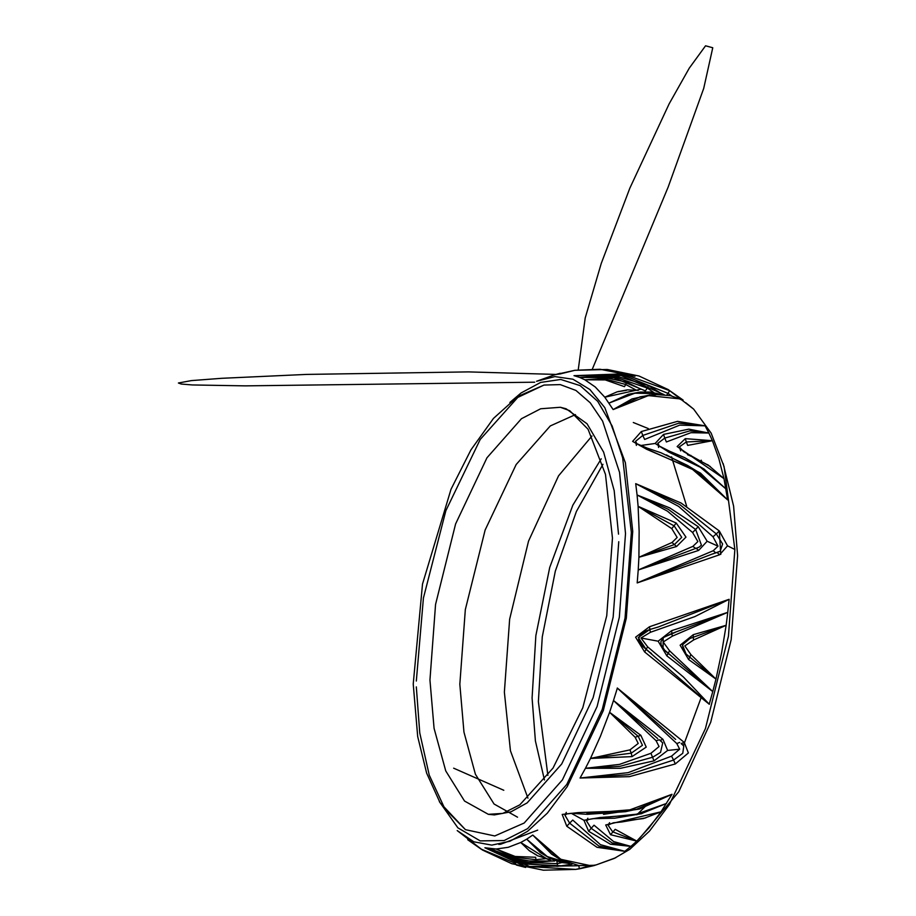 <?xml version="1.0" encoding="UTF-8"?>
<svg xmlns="http://www.w3.org/2000/svg" width="916" height="916" viewBox="0 0 916 916"><rect width="100%" height="100%" fill="white"/><g stroke="black" fill="none" stroke-linecap="round" stroke-linejoin="round"><path stroke-width="1.37" d="M690.71 455.985L708.583 465.282L723.938 478.644L677.176 446.573L685.317 438.672L712.385 440.745L687.687 445.359L686.267 442.027L679.363 446.905L680.725 450.935M704.335 469.175L684.687 457.656L669.378 451.107L669.092 452.023L703.866 468.843L725.907 488.892L700.431 467.263L668.955 452.115L655.169 443.447L663.562 434.39L688.809 429.112L708.915 433.085L690.87 432.707L666.436 441.959L664.833 438.054L657.825 443.367M666.356 454.886L700.568 473.057L727.648 499.861L691.912 468.832L646.719 449.264L632.647 441.397L641.315 431.55L677.474 421.394L705.102 425.871L679.729 425.116L644.612 439.405L642.826 435.432L635.555 441.272L636.391 445.405M636.162 390.124L625.731 384.457L624.54 386.678L605.247 379.957L584.82 379.751L608.075 378.308L626.464 382.064L640.948 389.174L604.846 397.155L617.201 391.83L626.384 390.342M653.772 392.449L647.246 388.063L645.482 390.846L613.754 377.701L579.588 377.369L614.716 375.697L648.402 385.487L662.932 394.544M660.699 394.418L657.768 393.628L634.88 393.216L609.083 402.994L628.536 394.212L640.914 392.38M664.192 394.659L621.117 375.606L574.011 375.64L623.349 373.843L669.699 390.617L683.13 400.04L679.065 398.758L648.413 395.632L613.148 409.578L632.017 398.918L650.028 394.899M536.581 854.937L529.368 850.746L520.7 842.525L547.104 859.025L551.81 860.994L535.78 862.036L517.277 858.853L496.151 849.063L515.101 856.426L535.631 857.284L535.952 859.666L545.123 858.761M572.019 864.223L557.558 866.341L522.612 863.193L490.507 848.811L521.25 860.937L554.592 860.994M559.974 373.968L574.95 370.339L554.753 374.713L536.593 381.296L554.89 376.636L573.004 379.178L589.961 389.563L604.812 407.677L625.445 462.855L632.67 531.44L626.269 618.151L603.266 710.564L567.279 786.558L547.299 813.122L527.639 831.247L509.983 841.22L491.778 845.102L473.858 841.758L457.176 830.64L482.469 850.071L511.712 863.628L543.394 870.2L575.672 869.387L524.937 866.284L484.873 847.815L522.063 863.937L562.664 865.895L569.603 864.715M605.728 824.961L661.008 811.851L643.513 818.549L621.724 821.194L621.655 821.961L613.377 822.797L607.949 825.121L612.644 831.888L636.792 841.06L610.548 834.648L605.728 824.961M587.9 818.183L586.492 820.896L591.152 828.27L594.072 825.19L613.594 841.586L630.861 846.43L610.434 844.186L588.633 831.224L584.007 820.324L599.957 817.564L634.811 814.782L666.527 803.424L641.086 813.797L602.613 817.633M588.633 831.224L591.152 828.27L612.117 842.926L630.861 846.43L624.781 851.262L597.049 847.3L566.798 826.221L562.206 814.45L578.111 812.572L627.357 810.74L672 794.287L639.482 809.011L603.552 814.267M629.968 749.838L638.28 743.471L635.177 737.265L609.564 712.327L640.868 735.342L646.295 747.067L632.063 756.593L590.477 758.402L629.968 749.838L631.25 753.204L642.482 745.258L638.234 736.35L609.564 712.327L613.525 700.488L662.944 739.281L667.627 750.376L654.013 760.83L620.59 768.284L585.427 768.329L619.434 764.459L650.898 753.318L659.119 746.597L656.108 740.746L613.525 700.488L617.338 688.065M671.554 756.192L679.649 749.185L676.764 743.62L617.292 688.053L684.195 742.395L688.397 752.895L675.275 763.933L629.361 776.688L580.103 777.982L628.124 772.692L671.554 756.192L673.626 760.085L682.741 753.295L683.805 746.071L681.756 743.884M693.618 639.895L684.859 645.872L690.847 654.585L715.98 679.1L688.649 659.543L680.176 645.173L693.332 634.719L726.148 625.284L693.618 639.895L693.217 637.296L689.988 638.395L682.431 644.807L686.073 654.047L715.98 679.1L712.808 691.626L666.894 655.879L658.157 641.257L671.646 630.712L727.773 612.38L672.355 636.128L663.184 642.013L669.573 650.818L712.808 691.626L709.27 704.29M650.509 632.212L641.028 638.028L647.738 646.914L683.451 677.004L709.305 704.29L644.635 651.906L635.601 637.192L649.387 626.75L729.113 599.282L694.946 616.594L650.509 632.212L649.788 629.59M671.978 542.512L677.199 537.474L671.76 528.624L638.097 506.376L676.18 523.07L685.97 537.085L676.535 546.554L638.853 557.283L671.978 542.512L674.462 544.562L681.767 537.337L674.187 525.933L638.097 506.376L637.078 494.972L669.779 507.888L698.255 526.643L707.141 541.23L698.622 550.447L638.189 569.924L692.828 546.394L697.843 541.619L692.622 532.494L667.398 511.151L637.078 494.972L635.693 483.614M717.583 552.405L720.148 551.192L722.564 543.99L716.346 533.925L719.3 530.948L727.51 545.867L719.655 554.741L637.192 582.942L713.209 550.688L718.018 546.119L713.003 536.799L678.561 506.353L635.658 483.625L681.08 502.953L719.3 530.948L720.755 554.375M544.493 780.031L535.402 740.975L532.116 698.038L535.814 635.555L549.692 567.496L572.855 505.117L601.274 458.767M701.232 460.198L701.576 460.885M635.051 376.224L600.106 369.285L575.042 370.327L607.342 369.491L639.07 376.052L668.348 389.609L693.664 409.063L711.182 433.131L724.121 466.748L734.815 549.497L728.426 636.208L705.423 728.609L669.424 804.614L649.444 831.178L629.784 849.304L614.247 858.395L596.076 864.99L575.763 869.376M685.729 402.651L693.664 409.063M618.724 541.665L613.148 617.212L593.11 697.717L561.748 763.933L527.215 802.863L511.036 811.862L494.354 814.931L488.365 814.358L464.538 801.076L445.714 770.963L434.104 728.357L429.97 679.981L435.547 604.434L455.584 523.929L486.934 457.714L521.479 418.772L540.658 408.742L560.317 407.288L566.145 408.799L587.076 423.742L603.587 452.183L614.144 490.644L618.529 534.154M550.241 858.155L540.36 852.578L526.666 839.17L532.803 835.026M559.562 859.162L532.769 835.003L560.798 859.357L590.831 865.746L596.076 864.99L615.735 857.731M537.726 830.091L500.502 844.38M471.797 840.957L467.744 839.686L481.163 849.086L515.765 863.467M701.37 696.893L683.428 745.521M645.665 806.046L636.838 814.839M713.003 536.799L716.346 533.925L679.626 504.498L635.658 483.625M694.065 549.016L638.189 569.924L637.192 582.942L712.236 554.077L717.056 552.497L719.655 554.741M695.084 548.695L698.988 547.207L701.438 545.18L695.759 529.597L668.428 509.422L637.078 494.972M638.189 569.924L638.853 557.283L674.462 544.562L676.535 546.554M646.204 649.455L709.305 704.29M672.081 633.357L727.773 612.38L729.113 599.282L658.581 626.865L649.788 629.498L638.177 637.582L646.158 649.364L644.635 651.906M657.871 627.071L650.085 629.418M675.241 632.349L663.161 637.49L663.058 648.734L712.808 691.626M727.773 612.38L726.148 625.284L693.217 637.296L693.332 634.719M675.676 739.464L617.292 688.053M660.333 740.552L662.76 742.865L660.573 752.368L652.764 757.166L619.88 766.383L585.427 768.329L580.103 777.982L628.559 774.753L673.626 760.085L675.275 763.933M657.505 738.41L613.525 700.488M585.427 768.329L590.477 758.402L631.25 753.204L632.063 756.593M572.729 820.06L600.438 844.644L624.781 851.262L598.858 846.075L569.615 823.14L572.729 820.06M610.548 834.648L615.197 829.301L636.792 841.06L630.861 846.43M566.363 812.4L564.909 815.263L569.615 823.14L566.798 826.221M637.067 840.808L649.089 827.755L661.008 811.851L672 794.287L636.517 809.263L586.87 813.328M645.837 817.908L621.655 821.961L621.334 821.194M609.564 822.66L607.938 825.121M453.603 768.158L503.754 790.245M579.164 865.689L529.688 866.479L484.873 847.815L496.151 849.063L508.288 847.334L520.7 842.525L526.666 839.17L547.253 856.575L568.962 863.273M564.657 861.212L551.661 854.216L532.769 835.003M490.507 848.811L522.338 862.128L557.397 863.651L561.977 862.574M496.151 849.063L515.101 857.262L535.952 859.666L535.78 862.036M671.646 395.987L668.142 393.376L622.582 374.793L574.011 375.64M626.464 382.064L625.731 384.457L605.442 379.087L584.82 379.751L595.263 386.987L604.846 397.155L613.148 409.578L640.044 396.903L655.936 394.842M648.402 385.487L647.246 388.063L614.052 376.682L579.588 377.369L574.057 375.629M648.322 449.71L697.236 471.5M647.085 449.367L647.246 448.13L660.951 452.744L687.378 465.271L695.885 470.584L727.648 499.861L723.938 478.644L718.797 458.584L712.385 440.745L686.267 442.027L685.317 438.672M663.562 434.39L664.833 438.054L689.908 430.909L708.915 433.085L705.102 425.871L678.71 423.203L642.826 435.432L641.315 431.55M668.955 452.115L669.378 451.107L659.131 445.966L657.94 443.172L658.547 447.42M668.142 451.828L669.001 452M687.481 454.725L690.492 455.893L690.882 455.321L690.641 456.157M708.915 433.085L712.385 440.745M639.952 445.6L655.169 443.447M663.413 394.59L662.291 393.903M571.263 813.316L584.007 820.324M590.477 758.402L600.484 736.178L609.564 712.327M679.649 749.185L667.627 750.376M726.148 625.284L721.716 652.352L715.98 679.1M641.028 638.028L658.157 641.257M638.853 557.283L639.185 531.303L638.097 506.376M718.018 546.119L707.141 541.23M527.982 798.214L510.475 750.822L504.35 692.175L509.594 619.17L528.555 541.093L558.508 475.828L591.999 436.027M517.586 817.187L494.022 804.053L475.415 774.272L463.92 732.147L459.843 684.309L465.351 609.598L485.171 529.986L516.177 464.504L550.321 425.997L575.511 414.605M633.254 422.505L648.288 428.596M671.531 456.866L686.691 506.205M584.82 379.751L579.588 377.369M727.51 545.867L734.815 549.497M416.333 681.035L423.387 597.988L445.897 510.716L480.224 439.462L517.758 397.441L544.001 385.041L560.26 384.617L575.935 390.456L590.282 402.754L602.625 421.154L619.56 472.393L625.502 533.593L619.331 617.292L597.129 706.499L562.39 779.848L524.124 822.992L494.709 835.942L465.408 829.656L444.81 808.702L429.249 775.176L419.803 732.949L416.379 686.84M509.857 402.468L521.09 393.01L540.623 382.384L560.718 379.442L580.194 385.602L597.724 401.345L612.151 425.986L622.662 457.725L631.376 532.391L625.055 618.071L602.327 709.373L566.775 784.462L527.605 828.625L504.132 840.499L480.167 840.922L457.84 827.892L439.314 801.592M715.831 552.909L713.209 550.688M698.255 526.643L692.622 532.494M695.805 548.444L692.828 546.394M676.18 523.07L671.76 528.624M699.023 547.184L696.126 548.341L698.622 550.447M646.043 649.272L647.738 646.914M671.646 630.712L671.932 633.414L663.528 637.593L660.917 641.647L661.157 644.875L665.073 650.692L668.13 653.326L669.573 650.818M671.76 633.46L672.355 636.128M688.649 659.543L690.847 654.585M669.378 654.333L668.13 653.326L666.894 655.879M650.852 653.074L642.906 646.593L638.578 639.666L639.975 634.937L644.761 631.467L649.925 629.544L649.387 626.75M679.638 742.441L676.764 743.62M659.325 739.819L656.108 740.746M654.013 760.83L650.898 753.318M640.868 735.342L635.177 737.265M662.772 742.887L659.989 740.346L662.944 739.281M683.771 746.013L681.115 743.563L684.195 742.395M600.083 817.564L600.003 818.56L599.957 817.564M578.511 812.607L578.202 813.717L578.111 812.572M575.763 869.353L579.359 868.803L578.832 865.643M557.558 866.341L556.871 861.212M567.325 863.158L568.996 863.284M589.423 865.883L590.831 865.746M545.432 858.578L547.104 859.025M669.699 390.617L666.905 395.014M655.822 393.159L657.768 393.628M677.382 398.048L679.065 398.758M633.769 389.987L635.704 390.09M635.555 441.272L636.815 443.688L647.246 448.13L646.719 449.264M572.099 864.246L562.687 865.883M723.239 463.645L733.579 506.044L737.586 555.703L731.22 639.643L710.656 722.266L678.756 791.722L639.357 838.541M602.923 464.275L576.393 511.517L555.382 571.137L542.249 636.815L538.356 701.702L547.917 775.428M560.317 407.288L569.741 410.666L588.061 429.226L605.487 474.408L612.483 537.99L606.736 615.804L582.839 707.702L553.001 768.032L519.807 804.843L502.804 813.431L488.365 814.358M544.001 385.041L518.055 396.376L493.529 418.417L470.939 449.882L451.004 489.304L422.459 584.11L413.253 683.989L417.719 736.556L426.593 773.093L439.978 802.691L465.408 829.656M712.74 553.928L720.148 551.192M651.459 653.543L650.371 652.696M670.466 655.18L668.188 653.394M690.149 638.349L683.519 643.215L682.557 645.54L683.966 651.379L686.313 654.276M656.955 737.998L657.688 738.559M641.83 813.591L614.602 818.194L592.87 818.641L588.587 819.465L586.492 820.919M636.941 809.149L625.422 811.736L587.374 814.324L571.355 813.305L566.924 813.877L564.909 815.251M564.554 865.62L562.664 865.895M530.215 851.342L530.833 851.754M540.371 852.59L550.722 858.773L561.645 862.506L569.523 863.467M590.236 865.883L579.359 868.803L591.976 866.078L594.805 865.334L590.728 865.757M588.038 866.055L579.359 868.803M551.661 854.216L560.443 859.62L579.015 865.677L594.576 865.242M529.414 850.746L537.6 855.796L550.012 859.689M516.372 865.082L525.647 867.463M498.911 844.392L499.987 844.197M618.918 391.395L618.185 391.567M628.548 394.212L640.238 392.002L650.406 392.002L660.035 394.235M640.044 396.903L654.597 394.475L670.249 395.643L678.813 398.563M681.458 399.834L678.183 398.185M617.235 391.842L627.368 389.85L638.372 390.308M708.572 465.282L707.576 464.618M710.392 466.565L683.565 451.542L679.363 446.951M578.248 369.915L585.21 318.001L601.217 263.476L629.91 188.146L669.195 103.897L689.279 68.082L705.526 45.8L712.785 47.747L703.706 88.451L668.13 187.173L592.434 368.965M555.817 374.426L468.374 371.839L306.482 374.392L221.683 378.274L191.433 380.632L178.414 382.957L181.265 384.01L192.223 384.892L245.213 385.922L534.738 382.144M560.764 373.797L555.783 374.495M556.001 374.381L560.271 373.27"/></g></svg>
